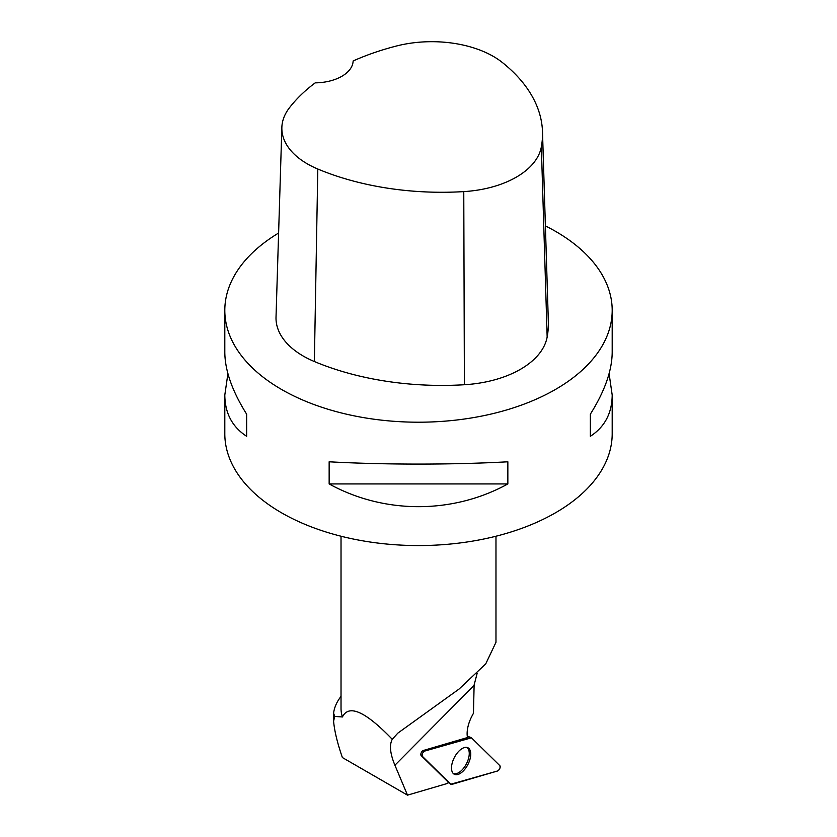 <?xml version="1.0" encoding="UTF-8"?>
<svg xmlns="http://www.w3.org/2000/svg" width="837" height="837" viewBox="0 0 837 837"><rect width="100%" height="100%" fill="white"/><g stroke="black" fill="none" stroke-linecap="round" stroke-linejoin="round"><path stroke-width="1.26" d="M422.444 756.418L450.798 784.227A3.076 1.569 117.3 0 0 450.934 784.332A3.076 1.569 117.3 0 0 451.76 784.415L497.544 770.982A3.076 1.569 117.3 0 0 499.794 768.523A3.076 1.569 117.3 0 0 499.815 765.625L471.461 737.815A3.076 1.569 117.3 0 0 471.179 737.638A3.076 1.569 117.3 0 0 470.499 737.627L424.715 751.061A3.076 1.569 117.3 0 0 422.465 753.52A3.076 1.569 117.3 0 0 422.444 756.418L421.168 755.581A2.919 1.496 -62.7 0 1 421.189 752.84A2.919 1.496 -62.7 0 1 423.323 750.496L467.485 737.543A24.796 12.691 117.3 0 1 472.162 715.698L473.46 713.25L474.119 685.032L477.174 673.22M468.846 762.517A14.899 7.627 117.3 0 0 467.674 747.65A14.899 7.627 117.3 0 0 453.413 759.525A14.899 7.627 117.3 0 0 454.02 774.099A14.899 7.627 117.3 0 0 468.846 762.517M341.025 696.405A85.133 49.153 0 0 0 333.586 713.218L333.586 721.117C334.434 730.9 337.374 743.047 342.385 757.558L407.504 795.15L394.918 765.227C390.094 753.635 389.215 744.993 392.26 739.312L397.837 733.128L459.157 688.977L485.753 663.835L495.975 642.282L495.975 536.235M421.168 755.581L448.517 782.407A24.796 12.691 117.3 0 0 447.261 783.495L407.504 795.15M341.025 536.235L341.025 708.479A77.475 44.727 0 0 0 342.427 716.964L334.748 716.43L333.586 713.218M342.427 716.964C348.862 704.001 365.466 711.45 392.26 739.312M333.586 721.117L334.748 716.43M609.095 373.637L612.192 395.012L612.192 433.733A193.692 111.823 180 0 1 492.627 537.051A193.692 111.823 180 0 1 281.535 512.809A193.692 111.823 180 0 1 224.808 433.733L224.808 395.012L227.905 373.637M545.389 225.896A193.692 111.823 180 0 1 555.465 231.305A193.692 111.823 180 0 1 612.192 310.381A193.692 111.823 180 0 1 418.5 422.204A193.692 111.823 180 0 1 224.808 310.381A193.692 111.823 180 0 1 278.616 233.031M329.15 483.932L329.15 461.794C384.131 464.849 452.869 464.849 507.85 461.794L507.85 483.932C452.869 514.253 384.131 514.253 329.15 483.932L507.85 483.932M612.192 395.012C612.046 413.143 604.774 426.912 590.357 436.297L590.357 414.158C604.774 391.172 612.046 370.54 612.192 352.272L612.192 310.381M224.808 310.381L224.808 352.272C224.954 370.54 232.226 391.172 246.643 414.158L246.643 436.297C232.226 426.912 224.954 413.143 224.808 395.012M542.502 131.859L548.34 321.575A216.94 125.247 180 0 1 547.157 337.018A92.97 53.673 180 0 1 464.389 384.738A216.94 125.247 180 0 1 314.367 361.532A92.97 53.673 180 0 1 276.022 317.139L281.86 127.423A87.132 50.304 180 0 1 289.351 107.9A211.091 121.878 180 0 1 315.204 82.863A38.743 22.369 180 0 0 353.141 60.955A211.091 121.878 180 0 1 396.278 46.056A87.132 50.304 180 0 1 502.305 62.461A211.091 121.878 180 0 1 542.502 131.859A211.091 121.878 180 0 1 541.351 146.883A87.132 50.304 180 0 1 463.771 191.61A211.091 121.878 180 0 1 317.798 169.022A87.132 50.304 180 0 1 281.86 127.423M590.357 436.297L590.357 414.158M246.643 414.158L246.643 436.297M453.235 773.461A14.679 7.512 117.3 0 0 466.45 763.762A14.679 7.512 117.3 0 0 466.701 747.378M471.461 737.815L424.725 751.061C422.497 752.557 421.743 754.346 422.455 756.418L450.798 784.227L497.534 770.982C499.762 769.485 500.516 767.696 499.804 765.625L471.461 737.815M448.297 782.595L450.798 784.227M423.323 750.496L424.715 751.061M470.499 737.627L467.287 736.34M474.108 685.336L394.918 765.227M541.351 146.883L547.157 337.018M463.771 191.61L464.389 384.738M317.798 169.022L314.367 361.532M467.255 736.089L471.179 737.638M448.287 782.605L450.934 784.332"/></g></svg>
